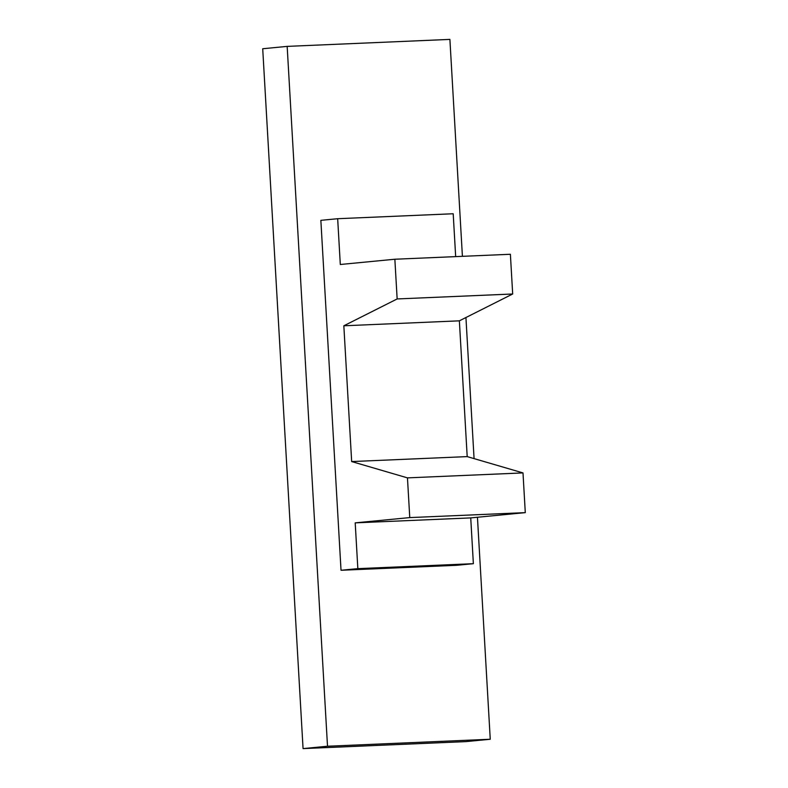 <?xml version="1.0" encoding="UTF-8"?>
<svg xmlns="http://www.w3.org/2000/svg" width="788" height="788" viewBox="0 0 788 788"><rect width="100%" height="100%" fill="white"/><g stroke="black" fill="none" stroke-linecap="round" stroke-linejoin="round"><path stroke-width="1.18" d="M287.167 46.384L327.512 746.236L303.065 748.6L262.709 48.748L287.167 46.384L449.899 39.4L462.408 256.327M465.935 317.525L474.071 458.616M477.449 517.253L490.254 739.252L465.806 741.616L303.065 748.6M327.512 746.236L490.254 739.252M459.365 320.834L343.834 325.789L351.665 461.561L467.195 456.607L459.365 320.834L512.683 293.993L510.388 254.268L394.857 259.232L340.308 264.492L337.668 218.709L320.854 220.335L341.027 570.266L456.557 565.301L473.371 563.686L470.731 517.903L355.201 522.858L409.76 517.598L525.291 512.633L470.731 517.903M341.027 570.266L357.841 568.64L473.371 563.686M337.668 218.709L453.199 213.755L455.671 256.622M357.841 568.64L355.201 522.858M351.665 461.561L407.465 477.873L409.76 517.598M467.195 456.607L522.996 472.918L407.465 477.873M512.683 293.993L397.152 298.947L394.857 259.232M343.834 325.789L397.152 298.947M522.996 472.918L525.291 512.633"/></g></svg>
